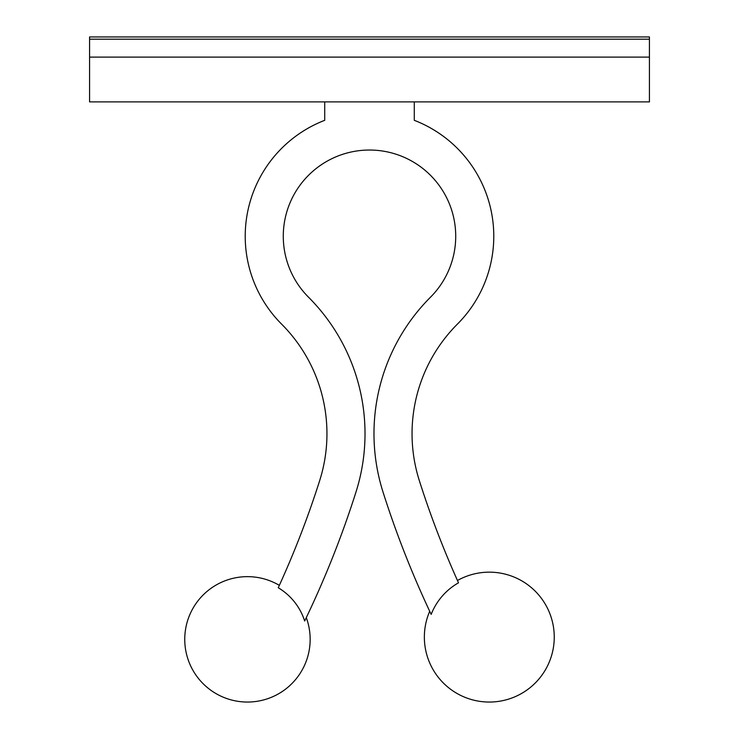 <?xml version="1.0" encoding="UTF-8"?>
<svg xmlns="http://www.w3.org/2000/svg" width="739" height="739" viewBox="0 0 739 739"><rect width="100%" height="100%" fill="white"/><g stroke="black" fill="none" stroke-linecap="round" stroke-linejoin="round"><path stroke-width="0.55" stroke-dasharray="3.69 2.77" d="M414.283 120.318A124.291 124.291 0 0 1 457.413 324.107A155.014 155.014 0 0 0 419.355 480.701A943.601 943.601 0 0 0 458.503 582.812C457.118 579.736 457.118 579.736 458.503 582.812C457.118 579.736 457.118 579.736 458.503 582.812A62.427 62.427 0 0 0 431.17 614.395A981.669 981.669 0 0 1 383.079 492.248A193.082 193.082 0 0 1 430.486 297.198A86.214 86.214 0 0 0 430.458 175.282A86.214 86.214 0 0 0 308.542 175.282A86.214 86.214 0 0 0 308.514 297.198A193.082 193.082 0 0 1 355.921 492.248A981.669 981.669 0 0 1 304.671 621.009A60.09 60.09 0 0 0 278.252 587.745A943.601 943.601 0 0 0 319.645 480.701A155.014 155.014 0 0 0 281.587 324.107A124.291 124.291 0 0 1 324.717 120.318L324.717 101.89L414.283 101.89L414.283 120.318M278.252 587.745C279.712 584.558 279.712 584.558 278.252 587.745C279.712 584.558 279.712 584.558 278.252 587.745M324.717 101.89L414.283 101.89M89.576 57.106L89.576 101.89L649.424 101.89L649.424 57.106L89.576 57.106L89.576 39.185L649.424 39.185L89.576 39.185L89.576 36.95L649.424 36.95L649.424 57.106L89.576 57.106"/><path stroke-width="1.11" d="M414.283 101.89L414.283 120.318A124.291 124.291 0 0 1 457.413 324.107A155.014 155.014 0 0 0 419.355 480.701A943.601 943.601 0 0 0 458.503 582.812A62.427 62.427 0 0 0 431.17 614.395C429.23 610.303 429.23 610.303 431.17 614.395C429.23 610.303 429.23 610.303 431.17 614.395A981.669 981.669 0 0 1 383.079 492.248A193.082 193.082 0 0 1 430.486 297.198A86.214 86.214 0 0 0 430.458 175.282A86.214 86.214 0 0 0 308.542 175.282A86.214 86.214 0 0 0 308.514 297.198A193.082 193.082 0 0 1 355.921 492.248A981.669 981.669 0 0 1 304.671 621.009C306.814 616.575 306.814 616.575 304.671 621.009C306.814 616.575 306.814 616.575 304.671 621.009A60.09 60.09 0 0 0 278.252 587.745A943.601 943.601 0 0 0 319.645 480.701A155.014 155.014 0 0 0 281.587 324.107A124.291 124.291 0 0 1 324.717 120.318L324.717 101.89M89.576 57.106L89.576 101.89L649.424 101.89L649.424 57.106L89.576 57.106L89.576 39.185L649.424 39.185L89.576 39.185L89.576 36.95L649.424 36.95L649.424 57.106L89.576 57.106M429.701 611.319A64.94 64.94 0 0 0 489.31 702.05A64.94 64.94 0 0 0 554.25 637.11A64.94 64.94 0 0 0 457.469 580.503M279.342 585.362A62.704 62.704 0 0 0 184.75 639.346A62.704 62.704 0 0 0 247.454 702.05A62.704 62.704 0 0 0 306.297 617.675"/></g></svg>
